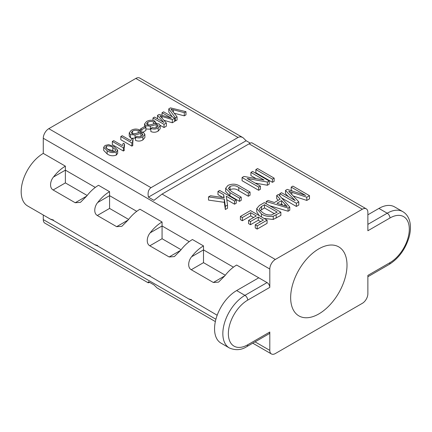 <?xml version="1.0" encoding="UTF-8"?>
<svg xmlns="http://www.w3.org/2000/svg" width="432" height="432" viewBox="0 0 432 432"><rect width="100%" height="100%" fill="white"/><g stroke="black" fill="none" stroke-linecap="round" stroke-linejoin="round"><path stroke-width="0.65" d="M318.832 248.854A39.847 23.009 120 0 0 292.799 283.97A39.847 23.009 120 0 0 298.912 315.9A39.847 23.009 120 0 0 318.832 313.929A39.847 23.009 120 0 0 344.866 278.813A39.847 23.009 120 0 0 338.758 246.883A39.847 23.009 120 0 0 318.832 248.854M250.344 143.165L246.143 140.74L243.016 137.684C241.223 136.69 239.56 136.615 238.032 137.452L151.011 187.688C148.408 189.524 147.544 192.683 148.424 197.159L153.949 200.345L162.065 194.071L275.324 259.459A7.814 4.509 120 0 0 269.8 269.028L269.8 287.372L247.698 300.132A27.346 15.79 120 0 0 228.361 333.623A27.346 15.79 120 0 0 247.698 344.79L269.8 332.03L269.8 350.374A7.814 4.509 120 0 0 271.42 353.948A7.814 4.509 120 0 0 275.324 353.56L362.345 303.323A7.814 4.509 120 0 0 367.87 293.755L367.87 275.411L389.966 262.651A27.346 15.79 120 0 0 409.304 229.16A27.346 15.79 120 0 0 389.966 217.993L367.87 230.753L367.87 212.409A7.814 4.509 120 0 0 366.25 208.834A7.814 4.509 120 0 0 362.345 209.223L275.324 259.459M238.032 137.452L135.821 78.44L48.8 128.677L151.011 187.688M177.061 116.829L175.37 117.801L168.782 108.848L170.467 107.876L185.976 111.683L184.286 112.655L170.969 109.139L177.061 116.829L177.061 120.02L175.37 120.992L174.652 120.015M172.352 116.888L168.782 112.039L168.782 108.848M185.976 111.683L185.976 114.874L184.286 115.846L174.28 113.249M174.652 118.217L172.309 119.572L159.964 115.873L166.352 123.012L164.03 124.351L152.977 117.974L154.537 117.072L163.885 122.472L157.486 115.371L159.116 114.431L171.396 118.136L162.043 112.741L163.604 111.839L174.652 118.217L174.652 121.408L172.309 122.764L163.895 120.253M166.352 123.012L166.352 126.203L164.03 127.543L160.169 125.318M156.713 123.32L155.104 122.391M157.891 119.011L157.486 118.562L157.486 115.371M151.189 124.616L148.397 125.156M157.561 124.875L156.19 124.54L150.363 126.193L145.773 125.755L144.526 124.006L146.507 121.543C149.234 119.945 152.096 119.815 155.104 121.165L153.544 122.062C151.578 121.181 149.683 121.246 147.852 122.24L146.54 123.8L147.258 124.81L149.926 124.994L155.002 123.476L159.019 123.914L160.191 125.528L160.191 128.72L158.209 131.069C155.914 132.451 153.463 132.613 150.854 131.549L150.854 128.363L152.41 127.462C154.008 128.115 155.493 128.023 156.87 127.175L158.177 125.761L157.561 124.875L157.561 126.716M150.854 129.26L145.773 128.947M140.611 132.181L140.513 128.936L144.617 126.56L145.897 127.3L145.897 130.486L142.7 132.332M131.765 138.283L133.072 139.034L132.457 141.118L132.781 142.393L131.868 142.922L120.82 136.539L122.234 135.724L130.847 140.692L131.765 138.283L130.475 137.781L129.222 136.026L129.222 132.84L131.209 130.378C133.936 128.779 136.798 128.65 139.801 129.994L139.801 132.295M135.891 133.45L133.099 133.99M139.801 129.994L138.245 130.896C136.28 130.016 134.379 130.075 132.554 131.074L131.242 132.635L131.954 133.645L134.627 133.828L139.698 132.311L143.721 132.748L144.887 134.363L144.887 137.554L142.911 139.898C140.611 141.286 138.159 141.448 135.551 140.384L135.551 137.192L137.111 136.296C138.71 136.949 140.195 136.858 141.572 136.01L142.879 134.595L142.263 133.709L142.263 135.545M135.551 138.089L131.776 138.289M132.781 142.393L132.781 145.584L131.868 146.108L120.82 139.73L120.82 136.539M133.072 139.034L132.781 142.792M124.573 143.942L123.957 146.027L124.281 150.493L123.368 151.016L112.32 144.639L112.32 141.448L113.735 140.632L122.348 145.6L123.266 143.186L124.573 143.942L124.281 147.701M117.677 150.136L117.677 153.322L116.289 155.104C112.925 156.281 109.874 155.887 107.147 153.916L103.702 150.417L103.702 147.226L105.095 145.454L108.626 144.644L114.226 146.637L117.677 150.136L116.289 151.918C112.925 153.095 109.874 152.696 107.147 150.73L103.702 147.226M362.345 209.223L249.08 143.829L162.065 194.071M278.251 200.297L276.701 198.666L276.701 195.475L278.494 194.438L289.775 207.063L288.095 208.035L266.225 201.523L268.013 200.491L274.417 202.511L280.206 199.168L276.701 195.475M289.775 207.063L289.775 210.254L288.095 211.226L269.633 205.729M223.004 197.532L217.971 194.627L217.971 191.435L219.694 190.442L236.266 200.011L236.266 203.202L234.544 204.196L226.773 199.708M236.266 200.011L234.544 201.004L226.287 196.236L227.518 205.065L227.518 208.251L225.326 209.52L224.327 202.333L208.499 200.092L208.499 196.906L210.476 195.761L224.122 197.689L223.717 194.751L223.717 197.635M250.047 192.056L248.324 193.05L238.772 187.537C236.18 185.56 233.264 185.204 230.024 186.467L228.296 188.482L231.671 191.641L241.218 197.154L239.495 198.148L229.959 192.64L225.666 188.271L227.956 185.42C232.459 183.454 236.644 183.832 240.505 186.548L250.047 192.056L250.047 195.248L248.324 196.241L238.772 190.728C236.18 188.752 233.264 188.395 230.024 189.653L229.36 190.085M241.218 197.154L241.218 200.34L239.495 201.339L229.959 195.831L225.666 191.462L225.666 188.271M256.117 178.621L250.906 175.613L250.906 172.422L252.628 171.428L269.201 180.997L269.201 184.189L267.37 185.247L255.15 183.071M269.201 180.997L267.37 182.056L247.163 178.465L260.377 186.089L260.377 189.281L258.655 190.274L242.082 180.706L242.082 177.514L243.923 176.45L264.098 180.041L250.906 172.422M272.43 182.32L255.857 172.751L255.857 169.565L257.58 168.566L274.153 178.141L274.153 181.327L272.43 182.32L272.43 179.134L255.857 169.565M242.33 220.747L240.392 219.629L240.392 216.437L250.511 210.595L267.084 220.163L267.084 223.355L257.186 229.073L255.247 227.956L255.247 224.764L263.428 220.039L258.26 217.058L258.26 220.25L250.511 224.721L248.573 223.603L248.573 220.412L256.322 215.941L250.727 212.706L250.727 215.897L242.33 220.747L242.33 217.555L240.392 216.437M260.663 221.638L258.26 220.25M253.562 217.534L250.727 215.897M259.2 215.611L256.711 211.799L256.711 208.607L259.4 205.465L264.287 202.64L280.865 212.209L273.245 216.254C268.655 216.907 264.73 216.135 261.473 213.943L256.711 208.607M280.865 212.209L280.865 215.401L273.245 219.445L264.098 218.441M292.772 191.203L291.195 190.296L291.195 187.105L292.918 186.111L309.49 195.68L309.49 198.871L306.796 200.426L293.225 195.971M309.49 195.68L306.796 197.235L288.738 191.279L298.798 201.857L298.798 205.043L296.363 206.453L281.632 197.948M288.452 196.711L285.487 193.59L285.487 190.404L287.248 189.383L305.662 195.458L291.195 187.105M52.234 219.802L50.533 219.143M53.514 220.055C49.756 218.83 49.626 218.911 53.12 220.288L94.732 244.658M96.433 245.317L94.846 244.782M97.713 245.576C93.955 244.35 93.825 244.426 97.319 245.803L147.22 274.963M148.921 275.621L147.334 275.087M150.201 275.881C146.443 274.655 146.313 274.73 149.807 276.107L188.654 298.885M190.355 299.543L188.773 299.009M191.641 299.803C187.882 298.577 187.747 298.652 191.241 300.029L217.183 315.247M224.786 275.881L218.565 282.112L213.343 282.485L224.786 275.881A31.255 18.047 120 0 1 236.65 265.043L258.752 277.803L236.65 290.563A31.255 18.047 120 0 0 216.232 318.103A31.255 18.047 120 0 0 221.022 343.148L229.311 347.933A31.255 18.047 -60 0 1 224.521 322.888A31.255 18.047 -60 0 1 244.939 295.348L236.65 290.563M191.241 269.73C187.207 267.392 188.422 260.404 191.641 256.738L203.499 249.89L203.499 262.651L191.241 269.73L213.343 282.485M191.641 256.738A31.255 18.047 -60 0 1 203.499 245.905L192.451 239.522A31.255 18.047 120 0 0 180.587 250.36L174.366 256.592L169.144 256.97L180.587 250.36M149.807 245.803C145.768 243.464 146.983 236.482 150.201 232.816L162.065 225.968L162.065 238.729L149.807 245.803L169.144 256.97M150.201 232.816A31.255 18.047 -60 0 1 162.065 221.983L139.963 209.223A31.255 18.047 120 0 0 128.099 220.055L121.878 226.287L116.656 226.665L128.099 220.055M97.319 215.503C93.285 213.165 94.495 206.177 97.713 202.511L109.577 195.664L109.577 208.424L97.319 215.503L116.656 226.665M97.713 202.511A31.255 18.047 -60 0 1 109.577 191.678L98.523 185.296A31.255 18.047 120 0 0 86.665 196.133L80.444 202.365L75.217 202.743L86.665 196.133M53.12 189.983C49.081 187.645 50.296 180.657 53.514 176.996L65.378 170.149L65.378 182.903L53.12 189.983L75.217 202.743M53.514 176.996A31.255 18.047 -60 0 1 65.378 166.158L43.276 153.398A31.255 18.047 120 0 0 22.858 180.943A31.255 18.047 120 0 0 27.648 205.983L50.647 219.262M269.8 269.028L43.276 138.245A7.814 4.509 -60 0 1 48.8 128.677M135.821 78.44A7.814 4.509 -60 0 1 139.725 78.052L243.016 137.684M215.347 321.575L157.075 287.933L153.949 284.877L148.424 281.691L148.187 282.798L44.896 223.166A7.814 4.509 -60 0 1 43.276 219.591L215.908 319.259M43.276 215.006L43.276 219.591M43.276 138.245L43.276 153.398M233.431 267.17L203.499 249.89L203.499 245.905M247.698 300.132A3.904 2.257 60 0 0 244.939 295.348L267.035 282.587L258.752 277.803M267.035 282.587A3.904 2.257 60 0 1 269.8 287.372M95.31 187.429L65.378 170.149L65.378 166.158M136.744 211.351L109.577 195.664L109.577 191.678M189.232 241.655L162.065 225.968L162.065 221.983M269.8 332.03A3.904 2.257 60 0 1 268.99 333.817L246.888 346.577A3.904 2.257 -120 0 0 247.698 344.79M148.187 282.798L149.747 282.452M249.08 143.829C250.582 142.976 251.521 142.636 251.91 142.819L366.25 208.834M246.143 140.74L148.424 197.159M298.798 201.857L296.363 203.261L279.785 193.693L281.507 192.699L295.191 200.599L285.487 190.404M279.785 193.693L279.785 195.885M296.363 203.261L296.363 206.453M291.838 192.326L291.838 194.508M306.796 197.235L306.796 200.426M281.578 200.61L276.923 203.305L287.21 206.555L281.578 200.61L281.578 203.801L280.525 204.412M266.225 201.523L266.225 203.758M288.095 208.035L288.095 211.226M282.717 205.087L281.578 203.801M284.839 204.298L284.839 205.751M264.503 204.752L261.549 206.464L259.292 208.894L259.826 210.244L263.218 212.96C265.486 214.537 268.288 215.195 271.62 214.931L277.204 212.085L264.503 204.752L264.503 207.943L260.14 210.622M261.473 213.943L261.473 216.923M273.245 216.254L273.245 219.445M274.439 213.683L264.503 207.943M261.549 206.464L261.549 209.65M250.727 212.706L242.33 217.555M258.26 217.058L250.511 221.53L250.511 224.721M250.511 221.53L248.573 220.412M267.084 220.163L257.186 225.882L257.186 229.073M257.186 225.882L255.247 224.764M274.153 178.141L272.43 179.134M260.377 186.089L258.655 187.088L258.655 190.274M258.655 187.088L242.082 177.514M267.37 182.056L267.37 185.247M230.024 186.467L230.024 189.653M248.324 193.05L248.324 196.241M239.495 198.148L239.495 201.339M223.717 194.751L217.971 191.435M227.518 205.065L225.326 206.329L224.327 199.141L224.327 202.333M224.327 199.141L208.499 196.906M225.326 206.329L225.326 209.52M234.544 201.004L234.544 204.196M367.87 224.375L387.207 213.208A31.255 18.047 -60 0 1 402.835 211.658L394.546 206.874A31.255 18.047 120 0 0 378.918 208.424L367.87 214.801M175.37 117.801L175.37 120.992M184.286 112.655L184.286 115.846M162.043 112.741L162.043 115.317M152.977 117.974L152.977 120.393M164.03 124.351L164.03 127.543M172.309 119.572L172.309 122.764M155.104 121.165L155.104 123.46M145.773 125.755L145.773 127.229M150.363 126.193L150.363 129.379M156.19 124.54L156.19 127.521M160.191 125.528L158.209 127.877L158.209 131.069M158.209 127.877C155.914 129.26 153.463 129.422 150.854 128.363M147.852 122.24L147.852 125.059M153.544 122.062L153.544 123.849M145.897 127.3L141.788 129.67L141.788 132.176M141.788 129.67L140.513 128.936M142.263 133.709L140.891 133.375L135.059 135.027L130.475 134.59L130.475 137.781M130.475 134.59L129.222 132.84M135.059 135.027L135.059 138.213M140.891 133.375L140.891 136.355M144.887 134.363L142.911 136.712L142.911 139.898M142.911 136.712C140.611 138.094 138.159 138.256 135.551 137.192M132.554 131.074L132.554 133.893M138.245 130.896L138.245 132.683M131.868 142.922L131.868 146.108M124.281 147.301L123.368 147.825L123.368 151.016M123.368 147.825L112.32 141.448M112.817 147.458C110.997 146.005 108.848 145.584 106.369 146.189L105.646 147.242L108.567 149.915C110.392 151.373 112.547 151.789 115.025 151.173L115.738 149.888L112.817 147.458L112.817 150.649L107.201 149.062M107.147 150.73L107.147 153.916M116.289 151.918L116.289 155.104M114.178 151.502L112.817 150.649M106.369 146.189L106.369 148.43M255.058 341.863L269.8 350.374M225.288 275.233L203.499 262.651M181.089 249.712L162.065 238.729M128.601 219.407L109.577 208.424M87.167 195.485L65.378 182.903M276.188 214.909L276.188 218.101M238.772 187.537L238.772 190.728M229.959 192.64L229.959 195.831M389.966 217.993A3.904 2.257 60 0 0 387.207 213.208L378.918 208.424M173.362 109.82L173.362 112.066M162.086 116.521L162.086 118.217M402.835 211.658C406.334 213.764 408.645 217.064 409.757 221.551C410.902 226.406 410.616 231.8 408.91 237.746C405.135 249.626 398.552 258.525 389.156 264.438A3.904 2.257 -120 0 0 389.966 262.651M271.42 353.948L252.769 343.181M144.526 126.619L144.526 124.006M246.888 346.577C241.391 350.158 235.532 350.611 229.311 347.933M389.156 264.438L367.87 276.734"/></g></svg>
